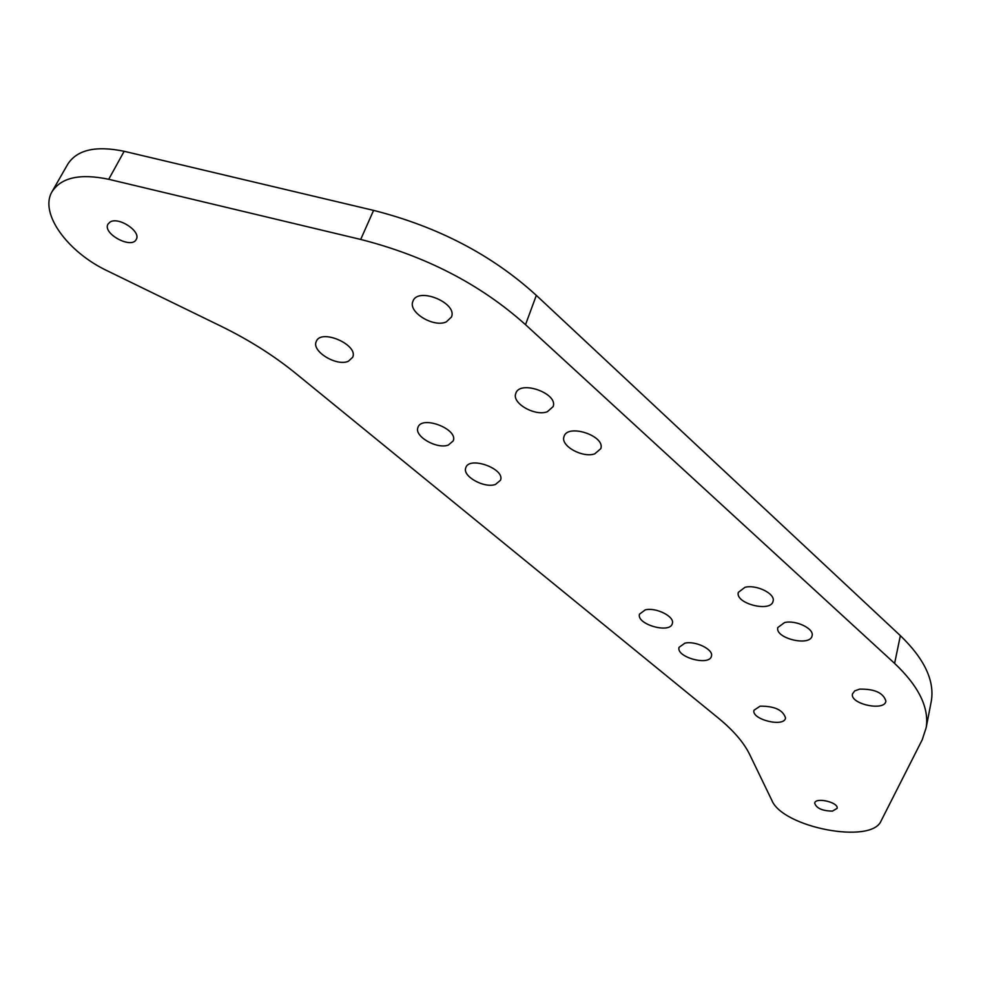 <?xml version="1.0" encoding="UTF-8"?>
<svg xmlns="http://www.w3.org/2000/svg" width="981" height="981" viewBox="0 0 981 981"><rect width="100%" height="100%" fill="white"/><g stroke="black" fill="none" stroke-linecap="round" stroke-linejoin="round"><path stroke-width="1.47" d="M744.984 587.312C756.326 584.284 775.481 593.713 773.102 601.095C771.299 612.831 734.855 603.634 738.325 592.352L744.984 587.312M684.897 643.156C695.382 640.556 713.727 649.532 711.446 656.093C709.741 666.406 675.799 657.209 679.048 647.337L684.897 643.156M859.577 689.14C874.66 688.858 883.427 692.856 885.892 701.145C884.801 711.63 849.779 704.051 852.464 693.959L854.659 690.931L859.577 689.14M760.116 706.161C774.647 706.075 783.12 710.036 785.548 718.031C784.26 727.657 751.176 719.49 753.972 710.256L760.116 706.161M645.216 609.9C655.823 607.031 674.867 616.571 672.353 623.45C670.415 634.118 636.007 624.333 639.526 614.118L645.216 609.9M784.628 622.543C795.799 619.796 814.267 628.662 812.109 635.676C810.576 646.982 774.622 638.386 777.81 627.521L784.628 622.543M52.287 191.246L67.714 164.256C76.996 149.762 95.807 145.433 124.17 151.295L108.719 179.29C80.086 173.306 61.178 177.475 51.993 191.773C39.13 213.343 67.75 252.252 107.505 270.915L221.044 326.219C249.113 339.978 274.042 355.747 295.87 373.503L718.595 718.276C733.58 730.612 743.966 742.727 749.754 754.647L771.839 800.324C782.544 827.461 871.398 844.678 881.061 820.974L922.214 739.797L926.199 727.571C929.24 707.608 918.707 686.21 894.611 663.389L525.522 324.674C480.58 284.404 425.644 255.992 360.701 239.438L373.589 210.388C437.833 226.672 492.082 254.999 536.337 295.367L900.362 635.651L894.611 663.389M124.17 151.295L373.589 210.388M108.719 179.29L360.701 239.438M110.117 222.013C118.689 216.445 141.289 231.479 136.285 239.315C131.932 249.554 102.208 233.674 107.984 224.109L110.117 222.013M930.908 703.181L931.41 700.557C934.525 680.262 924.176 658.619 900.362 635.651M832.428 811.115L837.124 808.356C838.829 802.311 815.285 796.866 814.684 803.157C816.388 808.27 822.311 810.931 832.428 811.115M547.361 411.726L553.112 406.625C558.483 393.307 519.366 379.586 515.773 393.553C511.665 403.216 535.037 416.582 547.361 411.726M448.403 445.031L453.222 440.874C458.458 429.053 421.523 414.951 417.955 427.446C413.859 436.263 437.011 449.556 448.403 445.031M446.269 321.915L451.444 317.047C457.882 302.921 417.563 286.427 412.915 301.351C407.789 312.093 433.577 327.875 446.269 321.915M348.378 361.241L352.657 357.317C358.838 344.883 320.738 328.267 316.262 341.523C311.247 351.223 336.728 366.759 348.378 361.241M495.454 484.455L500.518 480.212C505.35 468.734 468.955 455.699 465.779 467.802C462.076 476.202 484.209 488.55 495.454 484.455M594.756 453.847L600.777 448.685C605.682 435.785 567.128 423.228 563.989 436.692C560.31 445.865 582.628 458.225 594.756 453.847M536.337 295.367L525.522 324.674M931.41 700.557L926.199 727.571"/></g></svg>
